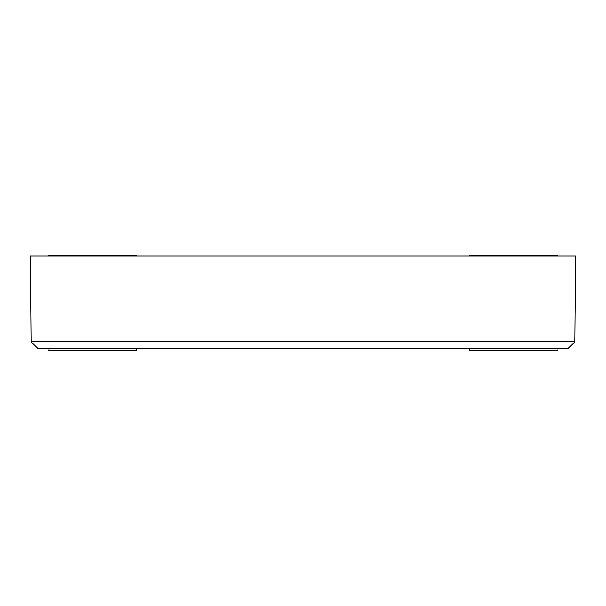 <?xml version="1.0" encoding="UTF-8"?>
<svg xmlns="http://www.w3.org/2000/svg" width="606" height="606" viewBox="0 0 606 606"><rect width="100%" height="100%" fill="white"/><g stroke="black" fill="none" stroke-linecap="round" stroke-linejoin="round"><path stroke-width="0.91" d="M31.05 341.746L30.3 256.096L31.05 341.746L574.95 341.746L568.034 348.541L37.966 348.541L31.05 341.746L37.966 348.541M575.7 256.096L574.95 341.746L575.7 256.096L30.3 256.096M136.464 348.541L136.464 350.579L48.101 350.579L48.101 348.541M136.464 256.096L136.464 255.421L48.101 255.421L48.101 256.096M557.899 348.541L557.899 350.579L469.536 350.579L469.536 348.541M557.899 256.096L557.899 255.421L469.536 255.421L469.536 256.096"/></g></svg>
